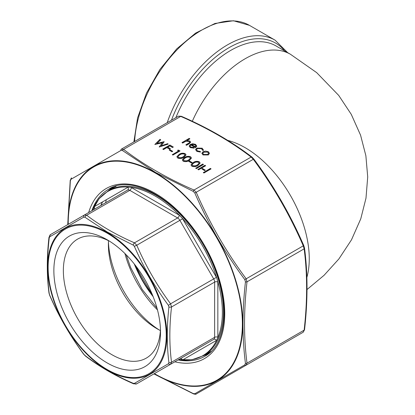 <?xml version="1.0" encoding="UTF-8"?>
<svg xmlns="http://www.w3.org/2000/svg" width="415" height="415" viewBox="0 0 415 415"><rect width="100%" height="100%" fill="white"/><g stroke="black" fill="none" stroke-linecap="round" stroke-linejoin="round"><path stroke-width="0.62" d="M92.395 210.384A94.859 54.764 60 0 1 92.768 209.461L93.925 206.903A94.859 54.764 60 0 1 128.24 187.092L131.036 187.367A94.859 54.764 60 0 1 155.298 196.129A94.859 54.764 60 0 1 179.56 215.385L182.356 218.337A94.859 54.764 60 0 1 216.672 277.77L217.828 281.666A94.859 54.764 60 0 1 217.828 337.701L216.672 340.264A94.859 54.764 60 0 1 182.356 360.075L179.56 359.8A94.859 54.764 60 0 1 178.575 359.66M107.189 239.787L107.189 239.787A75.411 43.539 60 0 1 160.512 332.145A75.411 43.539 60 0 1 107.189 362.933A75.411 43.539 60 0 1 53.862 270.575A75.411 43.539 60 0 1 107.189 239.787M49.701 236.82A2.267 2.013 -120 0 1 50.578 234.527L84.401 215.001L86.668 215.224C100.373 225.719 116.319 234.921 134.496 242.837L136.763 245.229C145.8 266.046 157.072 285.572 170.586 303.811L171.525 306.97C169.289 326.667 169.289 345.078 171.525 362.196L170.586 364.277L136.763 383.802L213.699 339.382L170.586 364.277A2.267 1.66 -120 0 1 168.449 363.722L168.921 362.674C166.737 345.389 166.737 326.823 168.921 306.97L168.449 305.378C154.857 286.915 143.486 267.219 134.335 246.297L133.194 245.089L107.386 232.094L84.956 217.242L83.809 217.128L49.701 236.82L49.229 237.868C46.942 257.731 46.942 276.297 49.229 293.566L49.701 295.164C58.821 316.209 70.192 335.901 83.809 354.244L84.956 355.448C98.832 366.103 114.908 375.388 133.194 383.299L134.335 383.413L168.449 363.722M159.282 329.987A75.411 43.539 60 0 1 108.445 241.929M160.392 330.548A68.698 39.664 60 0 1 156.963 328.711A68.698 39.664 60 0 1 108.388 244.575A68.698 39.664 60 0 1 108.512 240.69M160.455 329.308A68.698 39.664 60 0 1 146.282 358.114A68.698 39.664 60 0 1 77.584 318.45A68.698 39.664 60 0 1 77.584 239.123A68.698 39.664 60 0 1 109.617 241.255M83.809 217.128A2.267 1.66 -120 0 1 84.401 215.001L127.514 190.106A2.267 1.852 60 0 0 127.981 187.217A6.806 3.927 60 0 1 128.24 187.092M216.672 340.264A6.806 3.927 60 0 1 216.433 340.419A2.267 1.852 60 0 0 213.699 339.382A4.534 2.62 -120 0 0 214.638 337.307L214.638 282.081A4.534 2.62 -120 0 0 213.699 278.916L179.877 220.339A4.534 2.62 -120 0 0 177.61 217.948L129.781 190.335L86.668 215.224A2.267 1.473 127.2 0 0 84.956 217.242M131.036 187.367A6.806 3.927 60 0 1 131.384 187.554L179.213 215.167A2.267 1.307 120 0 1 177.61 217.948L134.496 242.837A2.267 1.121 113.7 0 0 133.194 245.089M49.229 237.868A2.267 1.121 -173.7 0 1 48.991 237.281L48.991 237.281C46.739 257.139 46.739 275.726 48.996 293.042L49.634 295.247C58.743 316.214 70.099 335.885 83.706 354.26L85.298 355.914C99.164 366.528 115.256 375.819 133.583 383.802L133.583 383.802A2.267 1.121 113.7 0 0 134.496 383.574M182.356 218.337A6.806 3.927 60 0 1 182.616 218.757L136.763 245.229L134.335 246.297M49.229 293.566A2.267 1.473 172.8 0 1 48.996 293.042M182.616 218.757L216.433 277.339L170.586 303.811L168.449 305.378M217.828 281.666A6.806 3.927 60 0 1 217.844 282.081A2.267 1.307 180 0 0 214.638 282.081L171.525 306.97A2.267 1.121 -173.7 0 1 168.921 306.97M217.844 282.081L217.844 337.307A2.267 1.307 180 0 0 214.638 337.307L171.525 362.196A2.267 1.473 172.8 0 1 168.921 362.674M84.956 355.448A2.267 1.473 127.2 0 0 85.298 355.914M133.194 383.299A2.267 1.121 113.7 0 0 133.583 383.802L136.763 383.802A2.267 2.013 -120 0 1 134.335 383.413M211.028 168.91L203.967 172.988L203.334 172.619L210.395 168.412L211.028 168.91M205.238 170.166L204.512 170.581L201.799 168.884L202.52 168.464L205.238 170.166M205.596 165.777L198.541 169.854L197.908 169.486L204.963 165.279L205.596 165.777M203.428 164.527L196.368 168.599L195.735 168.231L202.795 164.024L203.428 164.527M200.149 163.079L197.997 165.466C196.16 166.726 194.116 166.975 191.855 166.202L190.993 164.937M192.207 162.644L191.486 163.064L188.773 161.362L189.494 160.942L192.207 162.644M191.465 158.063L189.313 160.455C187.476 161.715 185.432 161.959 183.171 161.186L182.31 159.925M186.039 154.93L183.881 157.316C182.05 158.582 180.001 158.826 177.739 158.053L176.883 156.792M177.553 150.287L178.689 150.111L179.996 150.998L172.941 155.07L172.308 154.707L178.637 150.915L177.553 150.287L178.523 150.982M172.666 151.361L171.945 151.781L169.232 150.08L169.953 149.665L172.666 151.361M173.299 146.998L172.578 147.418L169.771 145.795L167.603 147.05L170.404 148.669L169.683 149.089L166.877 147.47L163.443 149.452L162.81 149.089L169.865 145.011L173.299 146.998L172.578 147.548L169.771 145.93L167.717 147.118M170.404 148.669L169.683 149.218L166.877 147.6L163.443 149.587L162.81 149.089M160.657 139.699L156.865 143.481L164.091 141.681L161.062 145.867L167.587 143.699L168.236 144.072L159.184 146.998L162.457 142.656L154.826 144.477L160.003 139.321L160.657 139.834L157.041 143.44M164.184 141.733L161.196 145.821M168.236 144.072L159.184 146.998M162.338 142.817L154.826 144.477M209.466 153.301L208.34 154.951L203.018 154.945L201.887 153.374M203.495 149.857L203.392 150.391L202.53 150.277L201.56 148.669L197.333 148.565L196.503 149.665M200.45 151.952L196.85 151.247L195.584 149.566L196.643 148.098L202.24 148.197L203.392 150.256L202.53 150.142L201.56 148.534L197.333 148.43L196.497 149.597L197.493 150.889L200.269 151.449L200.45 152.087L196.85 151.382L195.584 149.633M194.08 148.005L190.278 147.455L189.173 146.049L190.335 144.425L192.653 143.772L195.626 144.384L196.689 146.168L195.46 147.522L190.848 144.861L190.034 145.966L190.827 147.045L193.815 147.512L194.08 148.139L190.278 147.59L189.173 146.116M196.726 145.919L195.46 147.657L190.848 144.991L190.039 146.028M189.852 138.75L186.797 140.514L189.826 141.033L190.635 142.122L189.136 143.652L186.506 145.172L185.873 144.809L189.396 142.687L189.712 142.101L189.079 141.333L185.962 141.105L182.616 142.926L181.983 142.563L189.219 138.382L189.852 138.88L187.056 140.498M190.63 142.184L189.136 143.787L186.506 145.307L185.873 144.809M189.707 142.169L189.079 141.463L185.962 141.24L182.616 143.061L181.983 142.563M154.032 373.827L193.234 393.565L194.832 393.726L244.793 364.878L245.452 363.416C242.189 338.137 242.189 310.939 245.452 281.827L244.793 279.606C224.863 252.642 208.206 223.794 194.832 193.063L193.234 191.382L155.418 172.396L122.575 150.588L120.983 150.432L71.017 179.275L70.358 180.738L67.853 224.551M120.983 150.432A1.359 0.996 -120 0 1 121.336 149.151L123.603 149.379C143.777 164.833 167.245 178.383 194.018 190.029L196.285 192.425C209.585 223.078 226.18 251.822 246.074 278.662L247.013 281.827C243.714 310.835 243.714 337.935 247.013 363.135L246.074 365.21L196.285 393.954L303.199 332.228L246.074 365.21A1.359 0.996 -120 0 1 244.793 364.878M193.234 393.565A1.359 0.674 113.7 0 0 193.473 393.866C195.226 394.354 196.165 394.38 196.285 393.954L303.199 332.228L304.138 330.153A1.359 0.674 6.3 0 0 304.532 329.749L304.532 329.749C307.837 300.642 307.837 273.433 304.527 248.118L304.527 248.118A1.359 0.887 -7.2 0 1 304.138 248.844L303.199 245.685C289.903 215.032 273.309 186.288 253.409 159.443L251.142 157.052C230.968 141.593 207.5 128.043 180.727 116.397L178.46 116.174L181.277 116.262A1.359 0.674 113.7 0 0 180.727 116.397L123.603 149.379A1.359 0.887 127.2 0 0 122.575 150.588M121.336 149.151L178.46 116.174L121.336 149.151M181.277 116.262C208.133 127.95 231.695 141.556 251.967 157.078L251.967 157.078A1.359 0.887 127.2 0 0 251.142 157.052L194.018 190.029A1.359 0.674 113.7 0 0 193.234 191.382M253.762 159.038L194.832 193.063M303.728 245.581L244.793 279.606M71.017 179.275A1.359 1.209 -120 0 1 71.546 177.9L70.218 180.385L67.728 224.624M70.358 180.738A1.359 0.674 -173.7 0 1 70.218 180.385M245.452 363.416A1.359 0.887 172.8 0 0 247.013 363.135L304.138 330.153C307.437 301.145 307.437 274.045 304.138 248.844L247.013 281.827A1.359 0.674 -173.7 0 1 245.452 281.827M193.473 393.866L153.908 373.899M196.285 393.954A1.359 1.209 -120 0 1 194.832 393.726M196.726 145.987L196.689 146.298M191.548 144.534L195.46 146.791L195.916 145.945L195.029 144.768L193.214 144.28L191.548 144.534M195.916 146.013L195.029 144.897L193.214 144.41L191.548 144.664M203.495 149.924L203.392 150.391M202.567 149.867L202.53 150.277M205.539 151.086L208.356 151.729L209.466 153.353L208.34 154.816L203.018 154.811L201.887 153.311L203.002 151.734L205.539 151.086M207.718 152.092L203.63 152.103L202.779 153.275L203.651 154.442L207.702 154.453L208.553 153.27L207.718 152.092L203.63 152.238L202.779 153.343M208.548 153.337L207.718 152.227M172.666 151.231L171.945 151.781M171.945 151.646L169.232 150.08M179.996 150.863L172.941 155.07M172.941 154.935L172.308 154.572M177.739 157.918L176.878 156.725L179.088 154.416C180.883 153.14 182.906 152.881 185.157 153.638L186.039 154.862L183.881 157.186C182.05 158.447 180.001 158.691 177.739 157.918L177.739 158.053M179.726 154.779L177.874 156.621L178.486 157.513L181.21 157.69L183.254 156.818L185.059 154.919L184.457 154.064C182.673 153.524 181.09 153.763 179.726 154.779L177.879 156.688M184.457 154.064L184.457 154.198C182.673 153.659 181.09 153.898 179.726 154.914M185.054 154.992L184.457 154.198M183.171 161.051L182.31 159.858L184.514 157.55C186.309 156.273 188.337 156.014 190.589 156.771L191.471 158.001L189.313 160.32C187.476 161.58 185.432 161.824 183.171 161.051L183.171 161.186M185.152 157.913L183.306 159.754L183.912 160.647L186.641 160.823L188.68 159.951L190.485 158.058L189.883 157.202C188.099 156.657 186.522 156.896 185.152 157.913L183.306 159.822M189.883 157.202L189.883 157.332C188.099 156.792 186.522 157.031 185.152 158.048M190.485 158.125L189.883 157.332M192.207 162.509L191.486 163.064M191.486 162.929L188.773 161.362M191.855 166.067L190.993 164.869L193.203 162.566C194.998 161.29 197.021 161.025 199.273 161.783L200.155 163.012L197.997 165.331C196.16 166.597 194.116 166.84 191.855 166.067L191.855 166.202M193.836 162.929L191.989 164.771L192.596 165.663L195.325 165.834L197.364 164.968L199.174 163.069L198.567 162.213C196.783 161.674 195.206 161.912 193.836 162.929L191.995 164.838M198.567 162.213L198.567 162.348C196.783 161.809 195.206 162.047 193.836 163.064M199.169 163.142L198.567 162.348M203.428 164.392L196.368 168.599M196.368 168.464L195.735 168.101M205.596 165.642L198.541 169.854M198.541 169.719L197.908 169.351M205.238 170.031L204.512 170.581M204.512 170.451L201.799 168.884M211.028 168.781L203.967 172.988M203.967 172.853L203.334 172.484M227.757 140.405A90.719 52.378 60 0 1 290.469 195.543A90.719 52.378 60 0 1 306.867 277.422M152.637 295.402A79.379 45.832 60 0 1 135.072 264.978M192.301 121.273A90.719 52.378 -60 0 1 245.109 58.774A90.719 52.378 -60 0 1 290.469 54.282L316.671 72.625L338.707 95.409L351.277 114.364L360.573 135.181L365.874 155.734L367.711 176.909L365.989 198.163L360.775 218.804L351.505 239.797L338.91 258.913L324.063 275.306L307.022 289.54M290.469 54.282L276.032 45.946A90.719 52.378 120 0 0 230.673 50.438A90.719 52.378 120 0 0 175.861 117.673M167.219 122.664A95.258 54.998 -60 0 1 227.467 44.882A95.258 54.998 -60 0 1 275.093 40.167L287.678 52.669M133.869 141.92L137.583 117.896L146.521 93.053L159.936 69.398L176.738 48.861L195.579 33.122L214.965 23.468L233.417 20.75L249.436 25.351A95.258 54.998 120 0 0 201.804 30.072A95.258 54.998 120 0 0 134.6 141.494M284.633 50.915A92.986 53.685 120 0 0 229.07 47.663A92.986 53.685 120 0 0 171.478 120.205M153.135 296.642A79.379 45.832 60 0 1 134.247 263.924M102.375 202.001A95.258 54.998 -120 0 0 100.902 205.472M116.184 186.174L108.471 190.625A95.258 54.998 60 0 1 156.102 195.341A95.258 54.998 60 0 1 218.332 279.285A95.258 54.998 60 0 1 203.729 355.614L211.443 351.163M93.925 206.903A6.806 3.927 60 0 1 94.164 206.743L127.981 187.217M179.213 215.167A6.806 3.927 60 0 1 179.56 215.385M216.433 277.339A6.806 3.927 60 0 1 216.672 277.77M217.844 337.307A6.806 3.927 60 0 1 217.828 337.701M216.433 340.419L182.616 359.945A6.806 3.927 60 0 1 182.356 360.075M179.56 359.8A6.806 3.927 60 0 1 179.213 359.608L178.938 359.452M92.753 210.177L92.753 209.86A6.806 3.927 60 0 1 92.768 209.461M179.213 359.608A2.267 1.307 120 0 0 179.187 359.307M179.845 358.928A4.534 2.62 -120 0 0 179.877 358.908L170.586 364.277M182.616 359.945A2.267 1.852 60 0 0 179.877 358.908L136.763 383.802M48.991 237.281L50.578 234.527L127.514 190.106A4.534 2.62 -120 0 1 129.781 190.335A2.267 1.307 120 0 0 131.384 187.554M93.728 209.617A2.267 1.852 60 0 0 94.164 206.743M107.189 233.168A83.519 48.218 -120 0 0 56.046 305.928A83.519 48.218 -120 0 0 158.328 364.982A83.519 48.218 -120 0 0 107.189 233.168M157.477 309.922A77.112 44.519 60 0 1 124.915 253.524M209.3 353.139A96.166 55.522 60 0 1 205.959 354.327M110.706 189.339A96.166 55.522 60 0 1 113.404 187.035M106.307 199.734A103.195 59.578 -120 0 0 105.638 202.738M107.283 232.478A84.292 48.664 60 0 1 158.904 365.516A84.292 48.664 60 0 1 55.667 305.912A84.292 48.664 60 0 1 107.283 232.478M154.416 373.609A123.141 71.095 -120 0 0 155.298 374.128A123.141 71.095 -120 0 0 242.37 323.513A123.141 71.095 -120 0 0 154.712 172.702A123.141 71.095 -120 0 0 68.231 224.333M88.665 212.537A98.205 56.699 60 0 1 204.403 245.234A98.205 56.699 60 0 1 174.85 361.813M108.637 190.532A96.389 55.652 60 0 1 112.014 187.575M178.087 359.94A96.389 55.652 -120 0 0 204.777 356.319C226.227 345.036 230.782 304.849 213.746 264.926C192.508 210.037 135.897 170.643 108.388 189.365A96.389 55.652 -120 0 0 91.907 210.664M208.138 354.073A96.389 55.652 60 0 1 203.895 355.52M304.532 329.749L303.199 332.228L246.074 365.21M67.961 224.489A123.603 71.364 60 0 1 155.355 172.624A123.603 71.364 60 0 1 242.759 324.011A123.603 71.364 60 0 1 155.355 374.47A123.603 71.364 60 0 1 154.147 373.765M249.436 25.351L275.093 40.167M134.662 264.448L152.886 296.019M93.691 209.632L127.514 190.106M102.536 201.908L101.078 205.368M126.181 254.789L130.684 267.639L142.106 289.338L157.015 308.2M203.729 355.614L191.958 359.743L178.554 359.675M108.471 190.625L99.014 198.754L92.369 210.4M208.169 354.047L204.035 355.437M108.777 190.449L112.05 187.559M251.967 157.078L253.824 159.033C273.781 185.956 290.427 214.788 303.764 245.53L304.527 248.118"/></g></svg>
